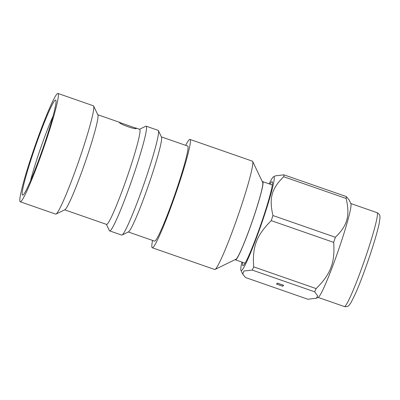 <?xml version="1.0" encoding="UTF-8"?>
<svg xmlns="http://www.w3.org/2000/svg" width="400" height="400" viewBox="0 0 400 400"><rect width="100%" height="100%" fill="white"/><g stroke="black" fill="none" stroke-linecap="round" stroke-linejoin="round"><path stroke-width="0.6" d="M235.265 259.57A41.42 3.17 -70.8 0 0 235.495 259.865A41.42 3.17 -70.8 0 0 251.175 224.455A41.42 3.17 -70.8 0 0 262.74 181.63A41.42 3.17 -70.8 0 0 262.38 181.715M152.57 240.43A57.355 4.39 -70.8 0 0 152.01 247.52A57.355 4.39 -70.8 0 0 152.25 247.745L214.655 269.475A57.355 4.39 -70.8 0 0 215.03 269.425A57.355 4.39 -70.8 0 0 237.66 216.755A57.355 4.39 -70.8 0 0 252.64 161.42A57.355 4.39 -70.8 0 0 252.615 161.375A57.355 4.39 -70.8 0 0 252.38 161.15L189.975 139.415A57.355 4.39 -70.8 0 0 185.68 145.345M152.25 247.745A57.355 4.39 -70.8 0 0 174.61 196.87A57.355 4.39 -70.8 0 0 190.21 139.64A57.355 4.39 -70.8 0 0 189.975 139.415M128.295 231.98L154.555 241.125A50.345 3.855 -70.8 0 0 174.185 196.47A50.345 3.855 -70.8 0 0 187.88 146.235A50.345 3.855 -70.8 0 0 187.67 146.035L161.405 136.89M139.525 129.27L145.78 126.225A55.44 4.245 109.2 0 1 146.14 126.18A55.44 4.245 109.2 0 1 146.37 126.395A55.44 4.245 109.2 0 1 131.29 181.715A55.44 4.245 109.2 0 1 109.675 230.895A55.44 4.245 109.2 0 1 109.445 230.675A55.44 4.245 109.2 0 1 109.42 230.63L106.41 224.36M109.675 230.895L121.675 235.075A55.44 4.245 -70.8 0 0 122.035 235.025A55.44 4.245 -70.8 0 0 143.915 184.11A55.44 4.245 -70.8 0 0 158.395 130.62A55.44 4.245 -70.8 0 0 158.375 130.575A55.44 4.245 -70.8 0 0 158.14 130.355L146.14 126.18M136.335 128.285C137.14 130.325 119.185 124.08 119.41 122.39L136.34 128.34M64.69 209.83L106.55 224.405A50.345 3.855 -70.8 0 0 126.18 179.755A50.345 3.855 -70.8 0 0 139.875 129.52A50.345 3.855 -70.8 0 0 139.665 129.32L135.48 127.865M58.2 93.67A57.355 4.39 -70.8 0 0 57.96 93.445A57.355 4.39 -70.8 0 0 35.6 144.32A57.355 4.39 -70.8 0 0 20 201.55A57.355 4.39 -70.8 0 0 20.24 201.775A57.355 4.39 -70.8 0 0 42.6 150.9A57.355 4.39 -70.8 0 0 58.2 93.67M20.24 201.775L55.64 214.1A57.355 4.39 -70.8 0 0 56.015 214.05A57.355 4.39 -70.8 0 0 78.65 161.38A57.355 4.39 -70.8 0 0 93.63 106.045A57.355 4.39 -70.8 0 0 93.605 106A57.355 4.39 -70.8 0 0 93.365 105.775L57.96 93.445M55.865 100.265A50.345 3.855 109.2 0 1 55.89 100.305A50.345 3.855 109.2 0 1 42.74 148.875A50.345 3.855 109.2 0 1 22.87 195.11A50.345 3.855 109.2 0 1 22.335 194.955A50.345 3.855 109.2 0 1 36.6 143.1A50.345 3.855 109.2 0 1 55.865 100.265M335.365 237.265A57.355 4.39 109.2 0 1 334.52 239.81A57.355 4.39 109.2 0 1 333.66 242.375L271.255 220.645A57.355 4.39 -70.8 0 0 272.115 218.08A57.355 4.39 -70.8 0 0 272.96 215.535L335.365 237.265C347.45 225.59 350.18 215.76 346.13 198.465L283.725 176.735C271.635 188.41 268.91 198.24 272.96 215.535M283.725 176.735A57.355 4.39 -70.8 0 0 283.965 174.845L346.37 196.58L349.1 199.96L350.9 203.71A49.705 3.805 109.2 0 1 340.735 243.4A49.705 3.805 109.2 0 1 318.3 297.315L316.37 298.26L317.645 295.91L314.655 291.82L252.25 270.09L243.94 270.99L242.745 274.13L245.475 277.51L307.88 299.24L316.37 298.26M241.91 262.095A49.705 3.805 -70.8 0 0 240.945 270.38A49.705 3.805 -70.8 0 0 263.93 216.65A49.705 3.805 -70.8 0 0 273.54 176.77L275.475 175.83L283.965 174.845M273.54 176.77A49.705 3.805 -70.8 0 0 269.155 183.86M271.255 220.645C256.635 235.09 252.195 246.8 253.71 266.865L316.12 288.595C330.735 274.15 335.18 262.44 333.66 242.375M316.12 288.595A57.355 4.39 109.2 0 1 314.655 291.82M346.37 196.58A57.355 4.39 109.2 0 1 346.13 198.465M252.25 270.09A57.355 4.39 -70.8 0 0 253.71 266.865M276.515 284.045L282.755 286.22L283.61 285.285L277.37 283.11L276.515 284.045M269.97 184.145A44.48 3.405 109.2 0 1 272.35 181.875A44.48 3.405 109.2 0 1 263.255 217.39A44.48 3.405 109.2 0 1 243.18 265.64A44.48 3.405 109.2 0 1 242.725 262.38M282.795 286.1L283.56 285.265M277.44 283.135L276.655 284.07L282.655 286.16L283.475 285.26L277.475 283.17L276.655 284.07M53.04 116.17A45.245 3.465 -70.8 0 0 30.495 180.905M56.015 214.05L64.875 209.735A50.345 3.855 -70.8 0 0 84.745 163.505A50.345 3.855 -70.8 0 0 97.89 114.93L93.63 106.045M122.035 235.025L128.48 231.885A50.345 3.855 -70.8 0 0 148.35 185.655A50.345 3.855 -70.8 0 0 161.495 137.08L158.395 130.62M262.7 182.39A40.785 3.12 109.2 0 1 262.715 182.42A40.785 3.12 109.2 0 1 252.065 221.77A40.785 3.12 109.2 0 1 235.97 259.225L215.03 269.425M377.075 212.67C380.465 214.63 379.77 216.12 380 217.605L379.265 223.095C378.125 228.665 376.01 236.345 372.93 246.14C367.765 262.59 360.505 282.32 355.38 293.79L351.005 302.615L349.28 305.05C348.87 305.215 348.195 307.215 344.38 306.555A49.705 3.805 -70.8 0 0 345.265 306.045A49.705 3.805 -70.8 0 0 367.135 252.595A49.705 3.805 -70.8 0 0 377.075 212.67L350.81 203.525M262.74 181.63L272.315 184.96M97.8 114.74L119.845 122.42M240.945 270.38L242.745 274.13M318.115 297.41L344.38 306.555M262.715 182.42L252.64 161.42M235.495 259.865L245.07 263.195"/></g></svg>
